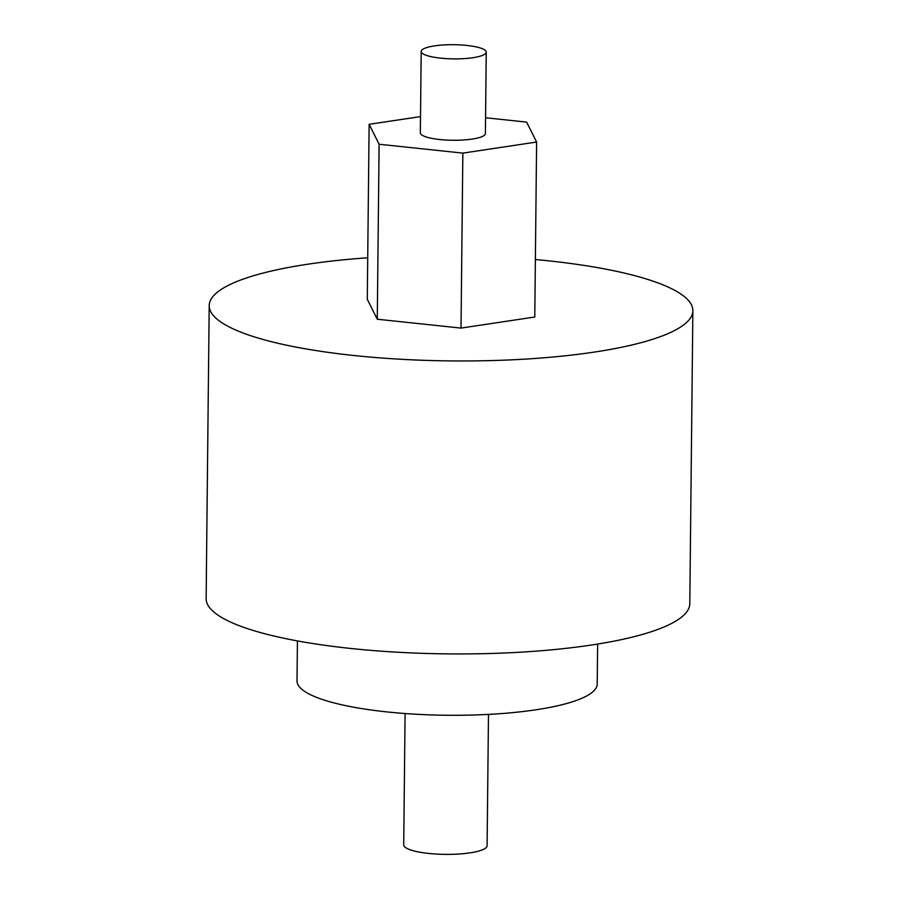 <?xml version="1.0" encoding="UTF-8"?>
<svg xmlns="http://www.w3.org/2000/svg" width="899" height="899" viewBox="0 0 899 899"><rect width="100%" height="100%" fill="white"/><g stroke="black" fill="none" stroke-linecap="round" stroke-linejoin="round"><path stroke-width="1.35" d="M535.377 259.541A241.842 52.76 -179.4 0 1 646.01 278.881A241.842 52.76 -179.4 0 1 692.871 310.683A241.842 52.76 -179.4 0 1 526.039 359.061A241.842 52.76 -179.4 0 1 256.058 337.417A241.842 52.76 -179.4 0 1 209.197 305.615A241.842 52.76 -179.4 0 1 367.725 257.788M420.518 116.6L369.129 124.309L367.286 299.288L377.277 319.224L461.018 328.09L534.781 317.021L536.613 142.042L526.623 122.107L485.55 117.758M692.871 310.683L689.803 603.656A241.842 52.76 -179.4 0 1 522.971 652.033A241.842 52.76 -179.4 0 1 252.99 630.39A241.842 52.76 -179.4 0 1 206.129 598.599L209.197 305.615M597.633 644.066L597.217 684.083A150.111 32.746 -179.4 0 1 493.675 714.109A150.111 32.746 -179.4 0 1 326.09 700.669A150.111 32.746 -179.4 0 1 297.007 680.936L297.434 640.92M488.483 714.402L487.101 845.712A41.702 9.091 -179.4 0 1 458.344 854.05A41.702 9.091 -179.4 0 1 411.787 850.319A41.702 9.091 -179.4 0 1 403.718 844.835L405.089 713.525M369.129 124.309L379.108 144.245L462.85 153.111L536.613 142.042M377.277 319.224L379.108 144.245M461.018 328.09L462.85 153.111M421.193 51.457L420.339 132.838A32.521 7.091 0.6 0 0 426.643 137.109A32.521 7.091 0.6 0 0 462.951 140.019A32.521 7.091 0.6 0 0 485.393 133.524L486.247 52.142A32.521 7.091 0.6 0 0 479.942 47.861A32.521 7.091 0.6 0 0 443.634 44.95A32.521 7.091 0.6 0 0 421.193 51.457A32.521 7.091 0.6 0 0 427.497 55.727A32.521 7.091 0.6 0 0 463.805 58.637A32.521 7.091 0.6 0 0 486.247 52.142"/></g></svg>
